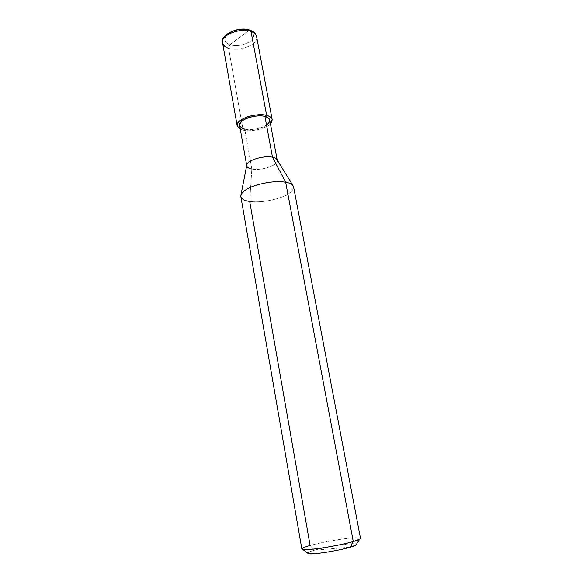 <?xml version="1.0" encoding="UTF-8"?>
<svg xmlns="http://www.w3.org/2000/svg" width="583" height="583" viewBox="0 0 583 583"><rect width="100%" height="100%" fill="white"/><g stroke="black" fill="none" stroke-linecap="round" stroke-linejoin="round"><path stroke-width="0.44" stroke-dasharray="2.92 2.19" d="M301.841 548.989C302.118 548.107 304.873 546.941 310.112 545.499L314.441 550.228C310.491 551.35 308.232 552.29 307.656 553.063C308.232 552.29 310.491 551.35 314.441 550.228C327.566 546.38 355.703 542.175 356.505 544.187C355.703 542.175 327.566 546.38 314.441 550.228L350.492 547.131L314.441 550.228L310.112 545.499L249.692 201.448L251.841 169.041L244.736 129.156L243.133 130.162L228.594 48.28L229.804 44.833L248.897 30.476C243.73 28.305 232.457 30.199 228.084 33.982C223.216 38.602 223.792 42.224 229.804 44.833C223.792 42.224 223.216 38.602 228.084 33.982C232.457 30.199 243.73 28.305 248.897 30.476L250.333 30.309M248.897 30.476C254.756 33.289 255.157 36.933 250.1 41.415C243.716 45.357 236.953 46.502 229.804 44.833C236.953 46.502 243.716 45.357 250.1 41.415C255.157 36.933 254.756 33.289 248.897 30.476L229.804 44.833L228.594 48.28C225.271 47.252 223.267 45.459 222.582 42.887M240.298 129.215L243.133 130.162L240.298 129.215M228.594 48.28C239.212 51.982 258.786 44.6 256.629 36.7C258.786 44.6 239.212 51.982 228.594 48.28L243.133 130.162L244.736 129.156C241.858 128.522 240.16 127.291 239.635 125.476M269.725 120.003C271.387 125.607 253.94 131.51 244.736 129.156L251.841 169.041C248.591 168.458 246.893 167.219 246.74 165.332M277.1 159.815C279.876 164.858 261.505 171.045 251.841 169.041L249.692 201.448C244.62 200.749 241.668 199.109 240.837 196.522M243.133 130.162C250.756 132.341 266.766 128.5 270.425 123.734C266.766 128.5 250.756 132.341 243.133 130.162M244.736 129.156C250.224 130.811 262.357 128.464 266.533 125.053M251.841 169.041C261.082 170.965 278.805 165.302 277.253 160.303L277.187 159.953M293.599 186.939C293.336 191.18 288.468 194.904 278.98 198.103C267.925 201.419 258.167 202.534 249.692 201.448C258.517 202.549 268.544 201.339 279.774 197.834C289.394 194.445 293.934 190.597 293.402 186.298L292.848 185.394M359.755 539.151C361.475 537.38 356.585 537.227 345.07 538.677C334.088 540.055 317.837 543.276 310.112 545.499C318.865 543.108 329.526 540.973 342.097 539.086C352.985 537.555 359.121 537.3 360.505 538.328M240.998 194.817L240.794 195.859"/><path stroke-width="0.87" d="M350.492 547.131C354.799 545.863 356.803 544.879 356.505 544.187L355.929 545.076L350.492 547.131C339.117 550.658 311.614 554.965 308.502 553.697L307.656 553.063C308.006 554.163 312.933 554.083 322.428 552.83C333.68 551.175 343.037 549.281 350.492 547.131L353.276 541.527C346.535 543.545 331.873 546.614 320.417 548.217C309.136 549.784 302.941 550.039 301.841 548.989L240.837 196.522C240.954 192.412 245.902 188.681 255.675 185.336C267.305 181.94 277.304 180.898 285.663 182.209C277.661 180.919 267.954 181.874 256.542 185.059C246.864 188.222 241.617 191.822 240.794 195.859C241.136 198.803 244.102 200.669 249.692 201.448L310.112 545.499C303.058 547.459 300.639 548.792 302.832 549.492C306.053 549.929 313.064 549.339 323.849 547.707C336.078 545.703 345.887 543.648 353.276 541.527L350.492 547.131M248.897 30.476L249.888 30.156C238.156 25.739 219.565 35.41 222.582 42.887C220.199 35.162 240.48 27.423 251.018 31.489L249.888 30.156L251.018 31.489C240.48 27.423 220.199 35.162 222.582 42.887C223.267 45.459 225.271 47.252 228.594 48.28M246.704 165.492L239.635 125.476C237.784 119.996 255.791 113.838 264.93 116.425L266.62 115.361C272.297 117.03 273.565 119.821 270.425 123.734L272.166 119.515C271.605 117.518 269.761 116.134 266.62 115.361L251.018 31.489C254.122 32.546 255.995 34.28 256.629 36.7C255.995 34.28 254.122 32.546 251.018 31.489L266.62 115.361C256.003 112.33 235 119.508 237.179 125.877L240.298 129.215C235.576 126.125 236.465 122.641 242.973 118.772C249.021 115.281 261.089 113.663 266.62 115.361L264.93 116.425C259.683 114.785 247.986 116.782 243.344 120.113C238.163 124.172 238.622 127.181 244.736 129.156M266.533 125.053C271.19 121.22 270.658 118.342 264.93 116.425L272.487 157.184C263.319 155.049 245.006 160.952 246.769 165.842C247.258 167.459 248.948 168.531 251.841 169.041M240.998 194.817L246.74 165.332C246.084 160.536 263.771 155.122 272.487 157.184L285.663 182.209L353.276 541.527L285.663 182.209L272.487 157.184L264.93 116.425C267.641 117.088 269.244 118.283 269.725 120.003L277.187 159.953M277.253 160.303C276.801 158.765 275.212 157.723 272.487 157.184C274.87 157.65 276.408 158.532 277.1 159.815L292.848 185.394M293.402 186.298C292.338 184.272 289.751 182.909 285.663 182.209C290.239 182.996 292.885 184.578 293.599 186.939L360.505 538.328C360.367 539.115 357.955 540.186 353.276 541.527L359.755 539.151L355.929 545.076M222.582 42.887L237.179 125.877M302.832 549.492L308.502 553.697M272.166 119.515L256.629 36.7C255.952 33.756 253.853 31.628 250.333 30.309"/></g></svg>
